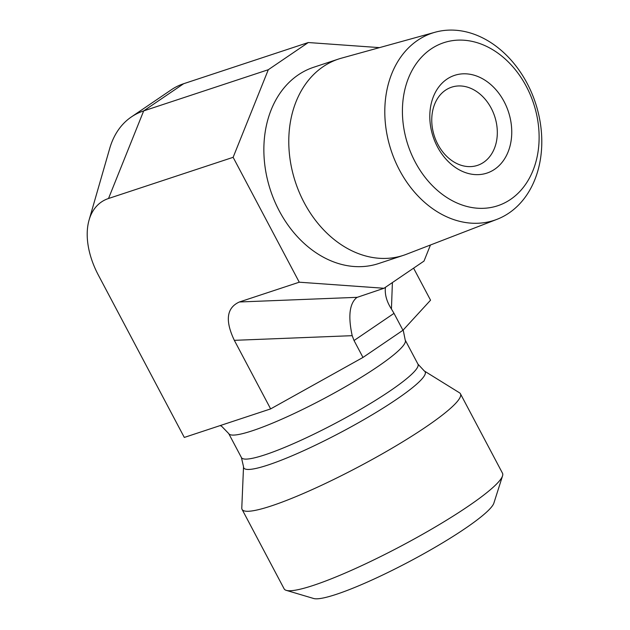 <?xml version="1.0" encoding="UTF-8"?>
<svg xmlns="http://www.w3.org/2000/svg" width="630" height="630" viewBox="0 0 630 630"><rect width="100%" height="100%" fill="white"/><g stroke="black" fill="none" stroke-linecap="round" stroke-linejoin="round"><path stroke-width="0.94" d="M399.483 170.076A98.603 75.978 71.7 0 0 496.936 219.35A98.603 75.978 71.7 0 0 535.437 102.855A98.603 75.978 71.7 0 0 435.109 32.232A98.603 75.978 71.7 0 0 399.483 170.076M415.202 162.005A85.869 66.158 -108.3 0 1 464.09 40.233A85.869 66.158 -108.3 0 1 533.027 170.431A85.869 66.158 -108.3 0 1 415.202 162.005M504.087 101.572A51.479 39.666 71.7 0 0 433.448 96.524A51.479 39.666 71.7 0 0 474.776 174.573A51.479 39.666 71.7 0 0 504.087 101.572M496.936 219.35L406.342 254.299A103.367 79.648 -108.3 0 1 403.507 255.315A103.367 79.648 -108.3 0 1 304.172 202.647A103.367 79.648 -108.3 0 1 338.641 59.015A103.367 79.648 -108.3 0 1 341.523 58.141L435.109 32.232M491.187 108.163A41.178 31.728 -108.3 0 1 477.461 165.383A41.178 31.728 -108.3 0 1 434.409 136.237A41.178 31.728 -108.3 0 1 451.615 87.184A41.178 31.728 -108.3 0 1 491.187 108.163M430.455 244.999L423.998 261.088L384.016 288.264L299.258 282.201L233.132 157.319L268.301 69.717L308.283 42.533L379.488 47.628M403.507 255.315L378.583 263.553A103.367 79.648 -108.3 0 1 279.255 210.885A103.367 79.648 -108.3 0 1 313.716 67.252L338.641 59.015M308.283 42.533L183.661 83.711L143.679 110.896L108.518 198.497A71.324 44.407 55.8 0 0 89.09 220.004L109.683 148.546A124.819 77.71 55.8 0 1 131.363 116.944A124.819 77.71 55.8 0 1 143.679 110.896L268.301 69.717M413.587 268.159L430.55 300.187L402.964 330.262L362.982 357.438L270.64 408.901L184.306 437.433L98.406 275.2A71.324 44.407 55.8 0 1 89.09 220.004M384.016 288.264L357.249 297.321L239.392 301.983C226.595 307.747 224.91 320.528 234.336 340.334L270.64 408.901M424.337 370.999L459.451 392.766A123.543 16.908 152.1 0 1 460.435 393.774L502.504 473.232A123.543 16.908 152.1 0 1 502.551 475.855A123.543 16.908 152.1 0 1 430.125 529.995A123.543 16.908 152.1 0 1 313.37 585.396A123.543 16.908 152.1 0 1 286.28 590.357A123.543 16.908 152.1 0 1 284.138 588.853L242.07 509.394A123.543 16.908 152.1 0 1 241.786 508.016L243.526 466.735A102.619 14.049 -27.9 0 0 341.027 432.274A102.619 14.049 -27.9 0 0 424.337 370.999L417.942 364.116L405.224 340.106A99.863 13.671 -27.9 0 1 323.363 398.916A99.863 13.671 -27.9 0 1 228.714 433.566L221.697 426.313L220.201 425.573M286.28 590.357L313.669 598.5A102.95 14.088 -27.9 0 0 336.239 594.366A102.95 14.088 -27.9 0 0 433.534 548.194A102.95 14.088 -27.9 0 0 493.888 503.079L502.551 475.855M460.435 393.774A123.543 16.908 152.1 0 1 359.163 466.523A123.543 16.908 152.1 0 1 242.07 509.394M234.336 340.334L352.194 335.672C348.036 316.536 349.453 303.912 356.454 297.801L357.249 297.321M352.194 335.672L354.036 340.531L362.982 357.438M354.036 340.531L394.01 313.354L391.435 308.991C387.151 302.384 385.087 295.84 385.261 289.359L385.426 287.311M299.258 282.201L239.392 301.983M131.363 116.944L171.336 89.767A124.819 77.71 55.8 0 1 183.661 83.711M394.01 313.354L402.964 330.262M233.132 157.319L108.518 198.497M243.526 466.735L241.432 457.577A99.863 13.671 -27.9 0 0 336.081 422.927A99.863 13.671 -27.9 0 0 417.942 364.116M392.395 282.571L391.435 308.991M403.192 330.01L405.224 340.106M241.432 457.577L228.714 433.566"/></g></svg>
